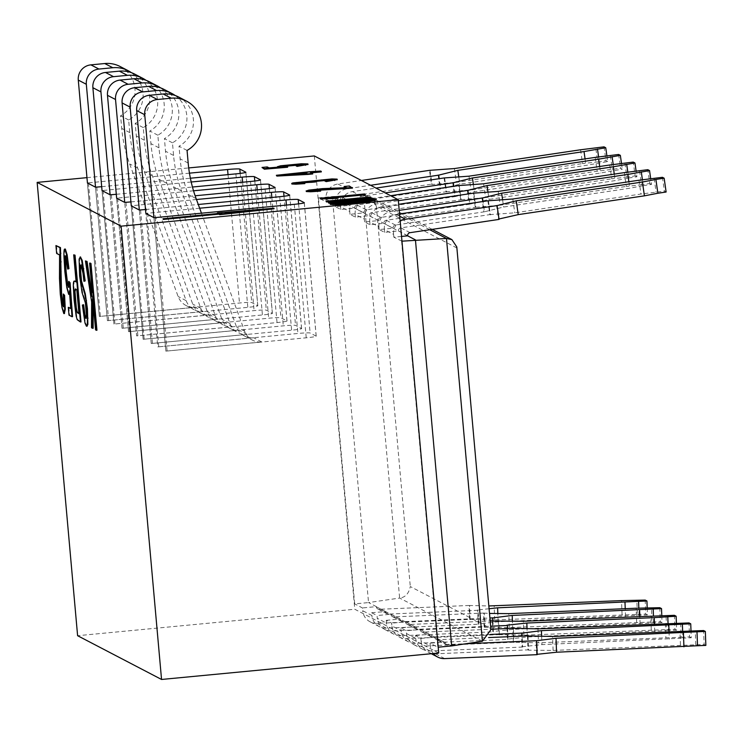<?xml version="1.0" encoding="UTF-8"?>
<svg xmlns="http://www.w3.org/2000/svg" width="743" height="743" viewBox="0 0 743 743"><rect width="100%" height="100%" fill="white"/><g stroke="black" fill="none" stroke-linecap="round" stroke-linejoin="round"><path stroke-width="0.56" stroke-dasharray="3.71 2.79" d="M490.947 629.665L456.796 246.945M407.675 235.837L332.307 196.542L363.689 195.298L369.457 196.635L376.329 206.006L456.834 247.967M429.733 229.736L363.689 195.298L399.632 598.059C405.269 597.428 408.826 593.592 410.294 586.543L490.798 628.513M318.441 197.861L332.307 196.542L368.537 602.573L354.68 603.892L318.441 197.861L326.205 201.91L340.053 200.443A2.796 2.777 117.5 0 1 342.43 197.415L431.451 184.162L429.482 170.342M444.082 177.958L446.051 191.778L357.03 205.031A2.796 2.777 117.5 0 0 354.652 208.059L340.805 209.526L335.409 206.703L349.266 205.384L340.053 200.443M459.267 185.871L461.227 199.691L371.639 212.647A2.796 2.777 117.5 0 0 369.252 215.674L355.414 217.142L350.009 214.318L363.856 212.851L354.652 208.059M473.867 193.486L475.836 207.297L386.239 220.253A2.796 2.777 117.5 0 0 383.862 223.29L370.014 224.748L364.609 221.934L378.466 220.606L369.252 215.674M401.954 241.169L393.818 237.156L401.536 236.423M487.891 200.796L489.86 214.616L400.839 227.869A2.796 2.777 117.5 0 0 398.462 230.897L384.614 232.364L379.209 229.55L393.075 228.222L383.862 223.29M326.205 201.91L325.954 199.133A13.987 13.894 -62.5 0 1 337.851 183.995L361.395 180.484M335.409 206.703L335.158 203.926A13.987 13.894 -62.5 0 1 347.046 188.787L370.599 185.276M349.247 205.244A2.796 2.777 117.5 0 1 351.625 202.217L440.645 188.954L439.187 178.691M438.714 653.004L354.773 609.241L77.606 635.702M314.317 155.937L354.773 609.241M401.573 241.206L437.813 647.237L430.048 643.187L430.299 645.964L421.105 641.172L420.854 638.395L415.448 635.571L415.699 638.358L406.495 633.556L406.254 630.779L400.849 627.965L401.099 630.742L391.895 625.95L391.645 623.163L386.249 620.349L386.49 623.126L377.295 618.334L377.045 615.557L371.639 612.734L371.89 615.52L362.695 610.718L362.445 607.941L354.68 603.892M393.818 237.156L393.567 234.379L384.372 229.587A13.987 13.894 -62.5 0 1 396.26 214.439L399.53 213.956M384.614 232.364L384.372 229.587M379.209 229.55L378.967 226.764L369.763 221.971A13.987 13.894 -62.5 0 1 381.661 206.833L398.666 204.297M370.014 224.748L369.763 221.971M364.609 221.934L364.358 219.148L355.163 214.356A13.987 13.894 -62.5 0 1 367.051 199.217L390.604 195.706M355.414 217.142L355.163 214.356M350.009 214.318L349.758 211.541L340.563 206.74A13.987 13.894 -62.5 0 1 352.451 191.601L376.004 188.1M340.805 209.526L340.563 206.74M335.158 203.926L325.954 199.133M451.67 645.908L376.311 606.762A2.796 2.777 117.5 0 0 379.19 609.288L469.047 605.471L469.557 619.421L377.063 623.349A13.987 13.894 -62.5 0 1 362.695 610.718M482.43 641.228L399.632 598.059L368.537 602.573L376.302 606.613L362.445 607.941M371.639 612.734L385.515 611.554A2.796 2.777 117.5 0 0 388.385 614.08L478.251 610.263L478.761 624.222L386.258 628.151A13.987 13.894 -62.5 0 1 371.89 615.52M86.987 177.642L188.713 167.927M189.465 173.156L87.46 182.945L99.348 316.462L87.433 182.964L99.348 316.462L239.478 303.014A11.191 0.706 -5.1 0 1 251.719 302.55L257.756 305.698A11.191 0.706 -5.1 0 1 257.812 305.763L245.896 172.274M101.717 186.679L190.384 178.218M191.202 181.998L102.06 190.561L113.948 324.069L102.032 190.579L113.948 324.069L254.087 310.62A11.191 0.706 -5.1 0 1 266.319 310.165L272.356 313.314A11.191 0.706 -5.1 0 1 272.421 313.379L260.505 179.89M116.317 194.294L192.456 187.022M193.524 190.784L116.67 198.167M130.926 201.901L195.13 195.771M196.458 199.514L131.27 205.783M145.526 209.517L198.279 204.483M199.644 208.216L145.869 213.399M217.55 213.538L218.461 214.012L163.023 219.296M274.037 208.792L217.448 213.482M376.348 200.164L351.708 201.381L330.375 204.455M337.824 202.337L366.048 199.644M345.189 200.192L361.349 198.641L328.387 202.941M370.906 197.749L326.084 201.734M373.218 198.957L337.916 202.05L354.049 199.951M312.701 173.955L310.704 172.915L311.568 172.831M321.32 171.902L309.525 172.292L276.415 175.84M302.29 164.751L303.45 164.881L301.946 165.383L295.955 166.144M287.717 166.906L282.591 166.878L283.492 166.451M308.039 164.565L290.569 165.141L280.64 166.339L277.631 167.259L281.281 167.444L269.115 168.457L267.276 167.5L262.075 167.992M352.451 188.128L349.414 186.549L344.176 187.041M320.632 190.747L313.852 191.239L310.843 191.118L310.732 190.505M310.797 190.57L310.843 191.118L312.459 190.579M345.467 187.719L346.433 188.22L317.205 189.623L306.32 191.545M331.508 179.973L332.65 180.103L331.192 180.595L324.84 181.403M315.729 181.933L314.614 181.162M314.679 181.227L314.726 181.784L316.527 181.208M305.15 183.252L298.872 183.67L296.336 183.577L296.234 182.964M296.281 183.019L296.336 183.577L297.776 183.103M337.266 179.778L321.728 180.187L296.503 182.843L291.869 184.013M365.259 194.805L320.159 198.762M338.251 198.075L330.561 198.112L337.099 197.489M93.181 302.903L93.191 296.726L96.144 329.827L96.943 330.236M86.002 260.895L92.178 301.974L92.067 327.7L93.154 328.267M90.182 263.078L92.253 286.204L92.216 296.346L91.668 292.686M80.941 265.102L82.445 267.369L84.498 281.253M83.643 304.769L82.928 305.011L84.163 315.673L85.584 323.103L87.163 326.168M80.597 256.994L79.677 259.01L80.151 275.82L82.631 292.621L85.974 302.986L87.042 315.924L86.132 318.245M75.127 281.105C74.272 280.659 73.863 282.312 73.882 286.064L74.681 300.228L76.733 316.091L77.755 319.639L81.006 321.933M74.244 254.775L76.668 281.903L76.083 281.597M65.644 256.168L67 259.326L68.245 269.003M69.294 281.318L69.257 285.73L68.532 286.919M68.858 307.268L69.554 315.097L72.554 316.657M65.356 249.054C64.687 248.701 64.4 251.115 64.492 256.316L65.421 271.743L67.353 287.587L69.22 294.349L69.991 290.754L71.263 308.521L70.687 308.215M56.487 245.515L57.192 253.391L60.146 254.933L60.034 278.3L60.824 294.005L62.505 307.472L64.52 313.546M63.749 293.968L64.307 303.627L63.545 306.469M96.144 329.827L95.587 329.873M93.191 296.726L92.634 296.782M92.067 327.7L91.51 327.756M92.178 301.974L91.63 302.029M92.216 296.346L91.658 296.401M92.253 286.204L91.695 286.259M82.928 305.011L82.38 305.057M76.668 281.903L76.111 281.959M75.377 289.083L77.374 289.779L79.501 313.639L78.944 313.695M77.374 289.779L76.817 289.835M79.501 313.639L78.916 313.332M69.554 315.097L69.006 315.153M71.263 308.521L70.706 308.568M69.991 290.754L69.433 290.801M60.146 254.933L59.589 254.979M57.192 253.391L56.635 253.437M107.429 320.67L95.513 187.18L107.429 320.67L203.341 311.512L195.288 307.314L99.376 316.472M131.381 72.665A27.974 27.788 -62.5 0 1 128.65 119.976L129.774 132.598A139.879 138.941 117.5 0 0 137.706 168.132L186.168 300.683A16.783 16.671 117.5 0 0 203.341 311.512M107.456 320.688L247.818 307.361A11.191 0.706 -5.1 0 0 257.812 305.763M128.65 119.976L120.598 115.778L121.731 128.4A139.879 138.941 117.5 0 0 129.663 163.943L178.125 296.485A16.783 16.671 117.5 0 0 195.288 307.314M120.171 66.536A27.974 27.788 -62.5 0 1 120.598 115.778M145.981 80.281A27.974 27.788 -62.5 0 1 143.25 127.582L144.374 140.213A139.879 138.941 117.5 0 0 152.315 175.747L200.777 308.289A16.783 16.671 117.5 0 0 217.94 319.128L122.028 328.285L110.113 194.796M122.028 328.285L262.418 314.967A11.191 0.706 -5.1 0 0 272.421 313.379M143.25 127.582L135.207 123.394L136.331 136.015A139.879 138.941 117.5 0 0 144.263 171.549L192.725 304.101A16.783 16.671 117.5 0 0 209.888 314.93L113.976 324.087M134.771 74.151A27.974 27.788 -62.5 0 1 135.207 123.394M160.59 87.888A27.974 27.788 -62.5 0 1 157.85 135.198L158.983 147.82A139.879 138.941 117.5 0 0 166.915 183.363L215.377 315.905A16.783 16.671 117.5 0 0 232.54 326.744L136.628 335.892L124.722 202.412L136.656 335.91L277.028 322.583A11.191 0.706 -5.1 0 0 287.021 320.985A11.191 0.706 -5.1 0 0 286.956 320.93L280.919 317.781A11.191 0.706 -5.1 0 0 268.687 318.236L128.558 331.684L116.67 198.214L128.558 331.684M157.85 135.198L149.807 131L150.931 143.631A139.879 138.941 117.5 0 0 158.863 179.165L207.325 311.707A16.783 16.671 117.5 0 0 224.497 322.546L128.585 331.703M149.38 81.767A27.974 27.788 -62.5 0 1 149.807 131M175.19 95.503A27.974 27.788 -62.5 0 1 172.46 142.814L173.583 155.436A139.879 138.941 117.5 0 0 181.515 190.979L229.977 323.521A16.783 16.671 117.5 0 0 247.15 334.35L151.238 343.507L139.322 210.018M151.238 343.507L291.627 330.198A11.191 0.706 -5.1 0 0 301.621 328.601A11.191 0.706 -5.1 0 0 301.565 328.536L295.528 325.388A11.191 0.706 -5.1 0 0 283.287 325.852L143.158 339.3L131.27 205.82M143.148 339.291L131.242 205.802L143.158 339.3L239.097 330.161A16.783 16.671 117.5 0 1 229.847 328.36L237.899 332.548M172.46 142.814L164.407 138.616L165.531 151.238A139.879 138.941 117.5 0 0 173.472 186.781L221.934 319.323A16.783 16.671 117.5 0 0 229.847 328.36M163.98 89.383A27.974 27.788 -62.5 0 1 164.407 138.616M201.455 213.185L244.586 331.137A16.783 16.671 117.5 0 0 261.75 341.966L165.838 351.123L153.922 217.634L165.865 351.142L306.227 337.805A11.191 0.706 -5.1 0 0 316.221 336.217A11.191 0.706 -5.1 0 0 316.165 336.152L310.128 333.003A11.191 0.706 -5.1 0 0 297.897 333.468L157.757 346.907L145.842 213.417M187.06 150.43L179.007 146.232L180.14 158.853A139.879 138.941 117.5 0 0 188.072 194.387L236.534 326.939A16.783 16.671 117.5 0 0 253.697 337.768L157.785 346.925M178.58 96.989A27.974 27.788 -62.5 0 1 179.007 146.232M218.461 214.012L218.405 213.455M370.228 200.424L371.249 200.564L367.516 201.446L355.21 202.839L340.573 204.009L335.427 203.972L335.325 203.359M335.372 203.415L335.427 203.972L337.034 203.433M372.772 198.725L372.717 198.167M361.349 198.641L361.302 198.093M370.432 197.499L370.376 196.941M337.916 202.05L337.87 201.492M320.762 171.605L320.707 171.048M310.704 172.915L310.658 172.357M305.15 173.1L305.104 172.543M309.525 172.292L309.469 171.744M310.137 172.617L310.091 172.06M306.181 173.639L307.156 174.141L307.11 173.583M307.156 174.141L285.721 175.302L299.206 174.011M285.721 175.302L285.674 174.744M267.276 167.5L267.229 166.943M269.115 168.457L269.068 167.899M281.281 167.444L281.235 166.887M311.67 181.682L311.614 181.125M346.433 188.22L346.387 187.663M349.414 186.549L349.359 185.991M364.692 194.508L364.637 193.951M330.561 198.112L330.505 197.564M393.567 234.379A13.987 13.894 -62.5 0 1 400.171 221.173M420.854 638.395L434.729 637.215A2.796 2.777 117.5 0 0 436.206 639.426L445.401 644.227A2.796 2.777 117.5 0 1 443.924 642.008L430.048 643.187M445.401 644.227A2.796 2.777 117.5 0 0 446.794 644.534L466.084 643.717M433.364 653.515A13.987 13.894 -62.5 0 1 430.299 645.964M436.206 639.426A2.796 2.777 117.5 0 0 437.599 639.742L488.727 637.568M527.465 635.924L527.976 649.874L435.472 653.803A13.987 13.894 -62.5 0 1 421.105 641.172M498.999 218.99L498.488 219.111L499.055 219.408M489.86 214.616L514.778 212.832L640.958 194.034L664.4 191.127L666.118 192.019M496.519 205.291L498.488 219.111M488.467 201.093L490.436 214.913M512.809 199.013L514.778 212.832M638.989 180.224L640.958 194.034M654.165 178.543L656.134 192.353M662.431 177.308L664.4 191.127M386.249 620.349L400.106 619.021L390.902 614.229L377.045 615.557M400.849 627.965L414.705 626.637L405.511 621.845L391.645 623.163M415.448 635.571L429.305 634.253L420.111 629.46L406.254 630.779M390.92 614.368A2.796 2.777 117.5 0 0 393.79 616.894L483.656 613.077L484.167 627.036L391.663 630.965A13.987 13.894 -62.5 0 1 377.295 618.334M349.758 211.541A13.987 13.894 -62.5 0 1 361.646 196.403L385.199 192.892M363.856 212.851A2.796 2.777 117.5 0 1 366.234 209.823L455.255 196.57L453.787 186.298M400.115 619.17A2.796 2.777 117.5 0 0 402.994 621.696L489.906 618M492.962 620.916L493.361 631.829L400.858 635.757A13.987 13.894 -62.5 0 1 386.49 623.126M446.051 191.778L470.969 189.994L597.149 171.196L620.591 168.28L622.309 169.181L600.595 172.998L474.415 191.787L455.255 196.57M444.658 178.255L446.627 192.075M452.71 182.453L454.679 196.273M473.402 184.663L474.415 191.787M599.675 166.497L600.595 172.998M613.226 164.612L614.052 170.416M621.529 163.692L622.309 169.181M618.622 154.47L620.591 168.28M610.356 155.696L612.325 169.515M595.18 157.386L597.149 171.196M469 176.175L470.969 189.994M483.656 613.077L489.498 613.439M484.167 627.036L484.742 627.333L484.232 613.384M484.742 627.333L509.289 627.594L651.973 622.012L651.462 608.062M661.79 615.715L662.041 622.56L660.313 621.659L651.973 622.012M662.041 622.56L512.735 629.386L492.785 631.531L492.275 617.572M493.361 631.829L492.785 631.531M512.735 629.386L512.429 621.139M640.113 623.981L639.834 616.3M653.701 622.913L653.441 615.808M659.803 607.7L660.313 621.659M636.658 622.179L636.147 608.22M509.289 627.594L508.779 613.634M460.651 199.384L458.691 185.574M405.52 621.984A2.796 2.777 117.5 0 0 408.39 624.51L490.176 621.037M498.256 620.693L498.767 634.652L406.263 638.581A13.987 13.894 -62.5 0 1 391.895 625.95M364.358 219.148A13.987 13.894 -62.5 0 1 376.255 204.009L398.35 200.721M627.826 172.227L628.652 178.032L615.195 180.605L489.015 199.403L469.855 204.186L468.387 193.914M469.855 204.186L380.834 217.439A2.796 2.777 117.5 0 0 378.456 220.467M414.715 626.786A2.796 2.777 117.5 0 0 417.594 629.312L490.64 626.2M507.562 628.532L507.961 639.444L415.467 643.373A13.987 13.894 -62.5 0 1 401.099 630.742M628.652 178.032L636.918 176.797L636.138 171.308M636.918 176.797L635.191 175.896L633.222 162.085M624.956 163.311L626.925 177.131L635.191 175.896M609.78 164.992L611.749 178.812L626.925 177.131M483.6 183.79L485.569 197.601L611.749 178.812M461.227 199.691L485.569 197.601M467.31 190.069L469.279 203.879M488.002 192.27L489.015 199.403M614.275 174.113L615.195 180.605M676.39 623.331L676.641 630.175L668.301 630.528L668.041 623.423M676.641 630.175L674.923 629.275L666.573 629.627L666.062 615.668M674.412 615.315L674.923 629.275M498.767 634.652L523.889 635.2L666.573 629.627M651.267 629.795L650.757 615.836M523.889 635.2L523.378 621.25M499.342 634.949L498.832 620.99M668.301 630.528L527.335 637.002L507.395 639.147L506.875 625.188M507.961 639.444L507.395 639.147M527.335 637.002L527.038 628.745M654.713 631.587L654.434 623.916M475.26 207L473.291 193.18M420.12 629.6A2.796 2.777 117.5 0 0 422.999 632.126L490.909 629.237M680.672 623.284L681.182 637.243L538.489 642.816L513.367 642.258L512.856 628.309M513.367 642.258L420.872 646.196A13.987 13.894 -62.5 0 1 406.495 633.556M378.967 226.764A13.987 13.894 -62.5 0 1 390.855 211.625L399.214 210.38M642.426 179.843L643.252 185.639L629.804 188.22L503.624 207.018L484.455 211.792L482.996 201.529M484.455 211.792L395.434 225.055A2.796 2.777 117.5 0 0 393.056 228.082M429.324 634.392A2.796 2.777 117.5 0 0 432.194 636.918L490.399 634.448M521.484 632.804L521.995 646.763L522.57 647.06L522.171 636.147M522.57 647.06L430.067 650.989A13.987 13.894 -62.5 0 1 415.699 638.358M643.252 185.639L651.518 184.413L650.738 178.914M651.518 184.413L649.791 183.512L647.831 169.692M639.565 170.927L641.534 184.738L649.791 183.512M624.389 172.608L626.349 186.428L641.534 184.738M498.2 191.397L500.169 205.217L626.349 186.428M475.836 207.297L500.169 205.217M481.91 197.675L483.879 211.495M502.602 199.886L503.624 207.018M628.875 181.729L629.804 188.22M682.641 631.03L682.901 638.135L691.25 637.782L690.999 630.946M691.25 637.782L689.523 636.881L689.012 622.931M681.182 637.243L689.523 636.881M665.356 623.451L665.867 637.401M537.978 628.857L538.489 642.816M513.432 628.606L513.942 642.565M521.995 646.763L541.944 644.618L682.901 638.135M541.638 636.361L541.944 644.618M669.034 631.522L669.313 639.203M705.85 645.398L704.123 644.497L703.612 630.547M528.032 636.222L528.552 650.171L553.098 650.431L704.123 644.497M695.782 644.85L695.272 630.9M680.467 645.017L679.956 631.058M553.098 650.431L552.578 636.472M528.552 650.171L527.976 649.874M537.161 654.314L536.595 654.369L537.17 654.667M536.595 654.369L536.084 640.42M647.19 608.108L647.441 614.944L498.135 621.78L478.186 623.916L477.675 609.966L478.251 610.263M478.761 624.222L478.186 623.916M469.557 619.421L494.68 619.978L637.373 614.405L636.862 600.446M647.441 614.944L645.713 614.043L637.373 614.405M639.091 615.297L638.831 608.192M469.047 605.471L488.838 605.963M489.08 608.74L477.675 609.966M625.504 616.365L625.225 608.684M498.135 621.78L497.829 613.523M470.133 619.727L469.622 605.768M494.68 619.978L494.169 606.019M622.058 614.563L621.547 600.613M645.203 600.093L645.713 614.043M606.929 156.076L607.709 161.575L585.995 165.383L459.815 184.171L440.645 188.954M598.617 156.996L599.443 162.801M607.709 161.575L605.982 160.674L597.725 161.9L595.756 148.089M604.022 146.854L605.982 160.674M580.58 149.77L582.54 163.581L597.725 161.9M454.391 168.559L456.36 182.379L582.54 163.581M430.058 170.649L432.027 184.459L456.36 182.379M431.451 184.162L432.027 184.459M438.11 174.837L440.07 188.657M458.793 177.048L459.815 184.171M585.066 158.891L585.995 165.383M376.329 206.006L410.294 586.543M385.515 611.554L376.311 606.762M83.513 272.885L82.956 272.941M82.445 267.369L81.888 267.424M81.34 264.935L80.792 264.991M86.977 326.131L86.42 326.186M85.584 323.103L85.027 323.159M84.163 315.673L83.615 315.719M87.042 315.924L86.485 315.97M86.736 309.032L86.188 309.088M85.974 302.986L85.426 303.033M84.349 297.59L83.792 297.637M82.631 292.621L82.083 292.668M81.247 285.414L80.699 285.47M80.151 275.82L79.603 275.876M79.538 265.91L78.981 265.966M79.677 259.01L79.12 259.056M78.73 320.744L78.173 320.8M77.755 319.639L77.207 319.694M76.733 316.091L76.176 316.146M75.675 309.432L75.127 309.478M74.681 300.228L74.124 300.283M73.882 286.064L73.325 286.12M75.814 288.971L75.257 289.027M67 259.326L66.443 259.381M65.96 255.787L65.403 255.843M69.257 285.73L68.7 285.786M69.22 294.349L68.672 294.395M67.353 287.587L66.796 287.634M65.421 271.743L64.864 271.799M64.492 256.316L63.944 256.363M64.307 303.627L63.749 303.683M64.353 313.509L63.796 313.565M62.505 307.472L61.948 307.518M60.824 294.005L60.267 294.052M60.267 286.204L59.709 286.25M60.034 278.3L59.477 278.356M60.127 267.164L59.57 267.22M60.229 259.196L59.672 259.242M186.168 300.683L178.125 296.485M137.706 168.132L129.663 163.943M129.774 132.598L121.731 128.4M88.426 182.806L100.342 316.295M228.027 174.624L239.478 303.014M240.193 173.398L251.719 302.55M245.849 172.348L257.756 305.698M235.903 173.871L247.818 307.361M96.766 187.152L108.682 320.642M110.14 194.805L122.056 328.295M217.94 319.128L209.888 314.93M200.777 308.289L192.725 304.101M152.315 175.747L144.263 171.549M144.374 140.213L136.331 136.015M103.036 190.422L114.942 323.902M242.627 182.23L254.087 310.62M254.793 181.013L266.319 310.165M260.459 179.964L272.356 313.314M250.502 181.478L262.418 314.967M111.366 194.759L123.282 328.248M232.54 326.744L224.497 322.546M215.377 315.905L207.325 311.707M166.915 183.363L158.863 179.165M158.983 147.82L150.931 143.631M117.635 198.028L129.551 331.517M257.227 189.846L268.687 318.236M269.393 188.629L280.919 317.781M275.059 187.57L286.956 320.93M265.112 189.093L277.028 322.583M125.966 202.375L137.882 335.864M139.35 210.037L151.266 343.526M247.15 334.35L239.097 330.161M229.977 323.521L221.934 319.323M181.515 190.979L173.472 186.781M173.583 155.436L165.531 151.238M132.235 205.644L144.151 339.133M271.836 197.462L283.287 325.852M284.002 196.245L295.528 325.388M289.659 195.186L301.565 328.536M279.712 196.709L291.627 330.198M140.576 209.99L152.491 343.48M261.75 341.966L253.697 337.768M244.586 331.137L236.534 326.939M196.124 198.585L188.072 194.387M188.183 163.051L180.14 158.853M146.845 213.26L158.751 346.749M286.436 205.077L297.897 333.468M298.602 203.851L310.128 333.003M304.268 202.802L316.165 336.152M294.312 204.325L306.227 337.805M155.176 217.606L167.091 351.095M332.446 203.712L332.39 203.164M340.025 202.625L339.978 202.068M351.708 201.381L351.653 200.824M363.996 200.341L363.94 199.783M372.689 199.895L372.633 199.338M376.264 200.081L376.218 199.523M340.573 204.009L340.526 203.452M355.21 202.839L355.163 202.282M367.516 201.446L367.469 200.889M301.946 165.383L301.899 164.825M282.591 166.878L282.535 166.321M284.281 167.017L284.235 166.46M280.64 166.339L280.594 165.782M290.569 165.141L290.513 164.584M301.342 164.333L301.296 163.776M307.927 164.454L307.881 163.897M331.192 180.595L331.146 180.038M298.872 183.67L298.825 183.112M292.751 183.502L292.705 182.945M296.503 182.843L296.457 182.286M302.048 182.211L302.002 181.654M307.444 181.794L307.388 181.236M314.818 180.986L314.763 180.438M321.728 180.187L321.682 179.639M332.019 179.481L331.972 178.924M337.164 179.676L337.108 179.119M313.852 191.239L313.806 190.682M308.819 190.663L308.763 190.106M317.205 189.623L317.15 189.066M322.546 189.177L322.499 188.629M328.341 188.861L328.295 188.304M337.006 188.573L336.96 188.016M343.257 188.378L343.201 187.821M334.852 198.037L334.805 197.48M399.734 216.25L396.26 214.439M407.666 235.698L398.462 230.897M443.924 642.008L434.729 637.215M410.043 232.67L400.839 227.869M361.646 196.403L352.451 191.601M366.234 209.823L357.03 205.031M402.994 621.696L393.79 616.894M400.858 635.757L391.663 630.965M376.255 204.009L367.051 199.217M380.834 217.439L371.639 212.647M417.594 629.312L408.39 624.51M415.467 643.373L406.263 638.581M390.855 211.625L381.661 206.833M395.434 225.055L386.239 220.253M432.194 636.918L422.999 632.126M430.067 650.989L420.872 646.196M446.794 644.534L437.599 639.742M444.667 658.604L435.472 653.803M386.258 628.151L377.063 623.349M388.385 614.08L379.19 609.288M347.046 188.787L337.851 183.995M351.625 202.217L342.43 197.415M432.231 229.364L369.457 196.635M80.634 264.954L81.191 264.898M75.062 288.981L75.619 288.925M65.328 255.824L65.886 255.768M186.038 305.512L194.09 309.71M200.647 313.128L208.69 317.326M215.247 320.744L223.29 324.942M128.548 331.675L116.632 198.186M287.021 320.985L275.105 187.496M301.621 328.601L289.705 195.112M244.447 335.966L252.499 340.164M316.221 336.217L304.314 202.728M282.47 166.246L282.526 166.803M310.843 181.784L310.899 182.341M392.397 616.588L401.591 621.38M393.883 634.206L384.688 629.414M406.997 624.204L416.201 628.996M408.483 641.822L399.288 637.03M421.597 631.81L430.801 636.612M423.092 649.438L413.888 644.636M431.293 653.71L428.497 652.252M379.283 626.6L370.079 621.798M377.797 608.972L386.992 613.774"/><path stroke-width="1.11" d="M401.954 241.169L446.478 238.466L451.883 239.608L456.796 246.945L490.947 629.665L482.43 641.228L451.67 645.908L438.194 647.199M401.536 236.423L407.675 235.837L415.439 239.887L451.67 645.908M361.395 180.484L429.482 170.342L454.391 168.559L580.58 149.77L604.022 146.854L605.74 147.755L584.026 151.563L457.846 170.361L438.676 175.144L370.599 185.276M439.187 178.691L438.676 175.144M398.257 199.7L438.714 653.004L161.547 679.464L121.09 226.16L398.257 199.7L314.317 155.937L188.713 167.927M161.547 679.464L77.606 635.702L37.15 182.397L86.987 177.642M121.09 226.16L37.15 182.397M101.717 186.679L95.541 187.199L87.433 182.973L78.284 80.086A13.987 13.894 -62.5 0 1 90.897 64.864L104.754 63.536A27.974 27.788 -62.5 0 1 120.171 66.536L128.223 70.734A27.974 27.788 -62.5 0 1 131.381 72.665M190.384 178.218L235.903 173.871A11.191 0.706 -5.1 0 0 245.896 172.274A11.191 0.706 -5.1 0 0 245.84 172.209L239.803 169.06A11.191 0.706 -5.1 0 0 227.572 169.525L189.465 173.156M116.317 194.294L110.14 194.805L102.032 190.579L92.884 87.702A13.987 13.894 -62.5 0 1 105.497 72.47L119.363 71.152A27.974 27.788 -62.5 0 1 134.771 74.151L142.823 78.349A27.974 27.788 -62.5 0 1 145.981 80.281M192.456 187.022L250.502 181.478A11.191 0.706 -5.1 0 0 260.505 179.89A11.191 0.706 -5.1 0 0 260.44 179.825L254.403 176.676A11.191 0.706 -5.1 0 0 242.172 177.131L191.202 181.998M130.926 201.901L124.75 202.421L116.642 198.195L107.484 95.318A13.987 13.894 -62.5 0 1 120.106 80.086L133.963 78.767A27.974 27.788 -62.5 0 1 149.38 81.767L157.423 85.965A27.974 27.788 -62.5 0 1 160.59 87.888M195.13 195.771L265.112 189.093A11.191 0.706 -5.1 0 0 275.105 187.496A11.191 0.706 -5.1 0 0 275.049 187.44L269.012 184.292A11.191 0.706 -5.1 0 0 256.772 184.747L193.524 190.784M145.526 209.517L139.35 210.037L131.27 205.82L122.093 102.924A13.987 13.894 -62.5 0 1 134.706 87.702L148.563 86.374A27.974 27.788 -62.5 0 1 163.98 89.383L172.032 93.572A27.974 27.788 -62.5 0 1 175.19 95.503M198.279 204.483L279.712 196.709A11.191 0.706 -5.1 0 0 289.705 195.112A11.191 0.706 -5.1 0 0 289.649 195.047L283.612 191.898A11.191 0.706 -5.1 0 0 271.381 192.363L196.458 199.514M199.644 208.216L285.981 199.978A11.191 0.706 -5.1 0 1 298.212 199.514L304.249 202.663A11.191 0.706 -5.1 0 1 304.314 202.728A11.191 0.706 -5.1 0 1 294.312 204.325L155.176 217.606L153.95 217.653L145.851 213.427L136.693 110.54A13.987 13.894 -62.5 0 1 149.306 95.308L163.172 93.989A27.974 27.788 -62.5 0 1 178.58 96.989L186.632 101.187A27.974 27.788 -62.5 0 1 187.06 150.43L188.183 163.051A139.879 138.941 117.5 0 0 196.124 198.585L201.455 213.185M162.977 218.748L163.311 219.454L218.748 214.16L219.752 214.681L274.037 208.792L273.981 208.235L217.402 212.925L218.405 213.455L162.977 218.748L218.693 213.603L219.705 214.123L273.981 208.235M217.402 212.925L217.55 213.538M330.375 204.455L330.329 203.898L355.553 202.542L374.101 200.276L376.218 199.523L372.633 199.338L351.653 200.824L332.39 203.164L330.245 203.823L330.375 204.455L337.851 204.501L366.475 201.929L376.264 200.081M366.048 199.644L373.218 198.957L372.717 198.167L337.87 201.492L370.376 196.941L326.028 201.177L361.302 198.093L328.341 202.384L328.87 203.192L337.824 202.337M326.028 201.177L326.53 201.966L345.189 200.192M354.049 199.951L370.906 197.749L370.859 197.192M311.568 172.831L321.32 171.902L320.707 171.048L309.469 171.744L276.359 175.283L307.658 173.871L312.654 173.398L310.658 172.357L321.273 171.345M276.359 175.283L276.87 176.082L307.713 174.429L312.701 173.955L312.654 173.398M297.033 166.404L296.986 165.847L307.881 163.897L301.296 163.776L280.594 165.782L277.576 166.701L281.235 166.887L269.068 167.899L267.229 166.943L262.028 167.435L264.313 168.633L287.541 166.683L282.535 166.321L291.6 164.853L303.404 164.324L295.909 165.587L297.033 166.404L307.927 164.454M283.492 166.451L302.29 164.751M262.028 167.435L264.359 169.181L287.587 167.24L287.671 166.348M277.548 167.166L277.492 166.608L277.622 167.184M311.8 190.7L352.451 188.128L349.359 185.991L344.13 186.484L346.387 187.663L322.499 188.629L308.763 190.106L306.274 190.988L320.595 190.542L310.732 190.505M306.32 191.545L306.162 190.867L306.32 191.545L310.658 191.778L320.642 191.1L320.586 190.189M344.13 186.484L345.467 187.719M326.131 181.626L326.084 181.069L337.108 179.119L331.972 178.924L292.705 182.945L291.823 183.456L295.76 183.642L304.695 183.075L296.281 183.019L297.72 182.546L315.682 181.376L314.679 181.227L316.481 180.66L329.279 179.453L332.604 179.546L324.793 180.846L326.131 181.626L337.164 179.676M315.645 181.376L331.508 179.973M310.834 181.803L310.89 182.36L315.729 181.933L315.682 181.376M297.571 183.14L310.853 182.304L310.806 181.747M291.869 184.013L291.739 183.363L291.869 184.013L295.807 184.199L304.751 183.632L305.104 182.694M337.099 197.489L365.259 194.805L364.637 193.951L320.112 198.205L332.938 198.028L338.204 197.527L330.505 197.564L365.203 194.248M320.112 198.205L320.521 198.948L332.985 198.585L338.251 198.075L338.204 197.527M96.386 330.291L96.943 330.236L90.98 263.496L90.182 263.078L89.634 263.133L91.695 286.259L91.658 296.401L86.494 261.499L85.445 260.951L91.63 302.029L91.51 327.756L92.596 328.313L92.634 296.782L95.587 329.873L96.386 330.291L90.423 263.551L89.634 263.133M92.596 328.313L93.154 328.267L93.181 302.903M91.668 292.686L87.052 261.443L85.445 260.951M86.42 326.186L87.321 324.468L87.479 318.18L85.947 300.451L84.748 293.903L80.959 281.086L79.965 269.904L80.114 266.078L80.792 264.991L82.956 272.941L83.94 281.309L85.185 280.919L82.204 260.356L80.42 256.957L79.12 259.056L79.603 275.876L82.083 292.668L85.426 303.033L86.485 315.97L85.696 318.385L84.358 314.586L83.086 304.825L82.38 305.057L85.027 323.159L86.42 326.186L87.163 326.168M86.977 326.131L87.878 324.422L87.451 308.847L85.306 293.847L81.507 281.03L80.523 269.848L80.671 266.031L81.34 264.935M86.244 318.329L84.916 314.54L83.643 304.769L83.086 304.825M80.448 321.988L81.006 321.933L75.043 255.183L73.696 254.821L76.111 281.959L74.569 281.151C73.724 280.705 73.306 282.359 73.325 286.12L74.124 300.283L76.176 316.146L77.207 319.694L80.448 321.988L74.495 255.239L73.696 254.821M76.083 281.597L75.127 281.105M68.672 294.395L69.433 290.801L70.706 308.568L68.3 307.314L69.006 315.153L71.997 316.713L69.526 282.73L68.737 281.365L68.217 287.262L66.926 282.711L64.892 259.818L65.403 255.843L67.687 269.059L68.95 268.678L67.158 254.84L65.356 249.054L64.799 249.1C64.13 248.747 63.852 251.171 63.944 256.363L64.864 271.799L66.796 287.634L68.672 294.395L69.647 293.847M68.774 287.207L67.483 282.665L66.136 271.427L65.449 259.771L65.96 255.787M71.997 316.713L72.554 316.657L70.074 282.684L68.737 281.365M70.687 308.215L68.3 307.314M63.768 306.738L61.595 294.581L60.471 247.586L55.929 245.561L56.635 253.437L59.589 254.979L59.477 278.356L60.267 294.052L61.948 307.518L63.796 313.565L64.52 313.546M64.353 313.509L65.282 309.274L64.585 295.231L63.192 294.024L63.749 303.683L63.211 306.794L61.047 294.637L59.914 247.642L55.929 245.561M90.98 263.496L90.423 263.551M87.052 261.443L86.494 261.499M85.185 280.919L84.628 280.975L81.656 260.403L80.04 257.05L80.597 256.994M83.94 281.309L84.628 280.975M75.043 255.183L74.495 255.239M78.944 313.695L76.603 311.874L75.758 307.686L74.449 291.637L75.257 289.027L76.817 289.835L78.944 313.695M78.916 313.332L77.161 311.828L76.306 307.63L75.006 291.581L75.814 288.971M68.95 268.678L68.402 268.734L66.601 254.886L64.799 249.1L65.356 249.054M67.687 269.059L68.402 268.734M70.074 282.684L69.526 282.73M63.796 313.565L64.725 309.329L64.037 295.277L63.192 294.024M60.471 247.586L59.914 247.642M64.585 295.231L64.037 295.277M95.513 187.18L86.327 84.284A13.987 13.894 -62.5 0 1 98.949 69.053L112.806 67.734A27.974 27.788 -62.5 0 1 128.223 70.734M110.113 194.796L100.937 91.9A13.987 13.894 -62.5 0 1 113.549 76.668L127.406 75.349A27.974 27.788 -62.5 0 1 142.823 78.349M124.722 202.412L115.537 99.506A13.987 13.894 -62.5 0 1 128.149 84.284L142.015 82.956A27.974 27.788 -62.5 0 1 157.423 85.965M139.322 210.018L130.136 107.122A13.987 13.894 -62.5 0 1 142.758 91.891L156.615 90.572A27.974 27.788 -62.5 0 1 172.032 93.572M153.922 217.634L144.736 114.738A13.987 13.894 -62.5 0 1 157.358 99.506L171.215 98.187A27.974 27.788 -62.5 0 1 186.632 101.187M218.748 214.16L218.693 213.603M163.311 219.454L163.265 218.897M219.752 214.681L219.705 214.123M376.348 200.164L376.218 199.523M335.372 203.415L352.108 201.074L371.194 200.006L355.163 202.282L335.325 203.359M336.44 203.545L370.228 200.424M328.341 202.384L373.172 198.4M328.87 203.192L328.824 202.635M326.53 201.966L326.483 201.409M307.11 173.583L285.674 174.744L305.661 172.831L307.11 173.583M307.713 174.429L307.658 173.871M276.87 176.082L276.823 175.524M299.206 174.011L305.717 173.388L305.661 172.831M305.717 173.388L306.181 173.639M308.039 164.565L307.881 163.897M295.909 165.587L296.986 165.847M287.587 167.24L287.541 166.683M264.359 169.181L264.313 168.633M337.266 179.778L337.108 179.119M324.793 180.846L326.084 181.069M304.751 183.632L304.695 183.075M310.797 190.57L324.44 188.889L352.405 187.57M320.642 191.1L320.595 190.542M332.985 198.585L332.938 198.028M320.521 198.948L320.474 198.39M400.171 221.173A13.987 13.894 -62.5 0 1 405.455 219.241L497.095 205.588L516.255 200.814L518.224 214.625L498.999 218.99M407.675 235.837L407.666 235.698A2.796 2.777 117.5 0 1 410.043 232.67L499.055 219.408L497.095 205.588M466.084 643.717L536.66 640.717L537.17 654.667L444.667 658.604A13.987 13.894 -62.5 0 1 433.364 653.515M399.53 213.956L487.891 200.796L512.809 199.013L638.989 180.224L662.431 177.308L664.158 178.209L655.893 179.434L657.861 193.254L644.404 195.836L518.224 214.625M488.727 637.568L527.465 635.924L552.578 636.472L703.612 630.547L705.339 631.439L705.85 645.398L697.51 645.751L696.999 631.801L556.033 638.274L536.66 640.717M664.158 178.209L666.118 192.019L657.861 193.254M655.893 179.434L642.435 182.016L516.255 200.814M642.435 182.016L644.404 195.836M376.004 188.1L444.082 177.958L469 176.175L595.18 157.386L618.622 154.47L620.349 155.371L598.626 159.178L472.446 177.976L453.286 182.75L385.199 192.892M453.787 186.298L453.286 182.75M489.906 618L492.85 617.879L492.962 620.916M472.446 177.976L473.402 184.663M598.626 159.178L599.675 166.497M612.083 156.597L613.226 164.612M620.349 155.371L621.529 163.692M492.85 617.879L512.224 615.436L661.53 608.601L659.803 607.7L636.147 608.22L508.779 613.634L489.498 613.439M512.429 621.139L512.224 615.436M639.834 616.3L639.602 610.022M653.441 615.808L653.19 608.954M661.53 608.601L661.79 615.715M390.604 195.706L458.691 185.574L483.6 183.79L609.78 164.992L633.222 162.085L634.949 162.977L613.235 166.794L487.046 185.583L467.886 190.366L398.35 200.721M490.176 621.037L523.378 621.25L674.412 615.315L676.13 616.216L654.202 617.637L526.824 623.043L506.875 625.188L507.45 625.485L507.562 628.532M468.387 193.914L467.886 190.366M490.64 626.2L507.45 625.485M636.138 171.308L634.949 162.977M626.683 164.212L627.826 172.227M487.046 185.583L488.002 192.27M613.235 166.794L614.275 174.113M668.041 623.423L667.79 616.569M676.13 616.216L676.39 623.331M527.038 628.745L526.824 623.043M654.434 623.916L654.202 617.637M398.666 204.297L473.291 193.18L498.2 191.397L624.389 172.608L647.831 169.692L649.549 170.593L627.835 174.41L501.655 193.199L482.486 197.982L399.214 210.38M490.909 629.237L512.856 628.309L537.978 628.857L689.012 622.931L690.739 623.832L682.39 624.185L682.641 631.03M482.996 201.529L482.486 197.982M490.399 634.448L522.06 633.101L522.171 636.147M650.738 178.914L649.549 170.593M641.283 171.828L642.426 179.843M501.655 193.199L502.602 199.886M627.835 174.41L628.875 181.729M682.39 624.185L541.433 630.658L522.06 633.101M690.999 630.946L690.739 623.832M541.433 630.658L541.638 636.361M668.802 625.244L669.034 631.522M696.999 631.801L705.339 631.439M697.51 645.751L556.544 652.224L537.161 654.314M556.544 652.224L556.033 638.274M683.922 646.819L683.411 632.86M638.831 608.192L638.581 601.347L497.624 607.82L489.08 608.74M638.581 601.347L646.93 600.994L647.19 608.108M646.93 600.994L645.203 600.093L621.547 600.613L488.838 605.963M625.225 608.684L624.993 602.406M497.829 613.523L497.624 607.82M605.74 147.755L606.929 156.076M597.474 148.981L598.617 156.996M457.846 170.361L458.793 177.048M584.026 151.563L585.066 158.891M482.43 641.228L446.478 238.466L429.733 229.736M83.783 268.725L83.225 268.78M80.671 266.031L80.114 266.078M80.523 269.848L79.965 269.904M80.857 275.495L80.3 275.551M81.507 281.03L80.959 281.086M82.408 285.266L81.851 285.321M83.764 289.073L83.216 289.129M85.306 293.847L84.748 293.903M86.504 300.404L85.947 300.451M87.451 308.847L86.903 308.893M88.036 318.134L87.479 318.18M87.878 324.422L87.321 324.468M84.916 314.54L84.358 314.586M82.204 260.356L81.656 260.403M75.006 291.581L74.449 291.637M75.48 300.386L74.922 300.441M76.306 307.63L75.758 307.686M77.161 311.828L76.603 311.874M77.959 312.831L77.402 312.887M67.158 254.84L66.601 254.886M65.449 259.771L64.892 259.818M66.136 271.427L65.588 271.474M67.483 282.665L66.926 282.711M60.898 253.252L60.341 253.298M61.195 261.861L60.647 261.907M61.13 271.464L60.573 271.52M61.065 284.885L60.508 284.931M61.595 294.581L61.047 294.637M62.644 302.94L62.096 302.995M65.282 309.274L64.725 309.329M112.806 67.734L104.754 63.536M98.949 69.053L90.897 64.864M86.327 84.284L78.284 80.086M227.572 169.525L228.027 174.624M239.803 169.06L240.193 173.398M127.406 75.349L119.363 71.152M113.549 76.668L105.497 72.47M100.937 91.9L92.884 87.702M242.172 177.131L242.627 182.23M254.403 176.676L254.793 181.013M142.015 82.956L133.963 78.767M128.149 84.284L120.106 80.086M115.537 99.506L107.484 95.318M256.772 184.747L257.227 189.846M269.012 184.292L269.393 188.629M156.615 90.572L148.563 86.374M142.758 91.891L134.706 87.702M130.136 107.122L122.093 102.924M271.381 192.363L271.836 197.462M283.612 191.898L284.002 196.245M171.215 98.187L163.172 93.989M157.358 99.506L149.306 95.308M144.736 114.738L136.693 110.54M285.981 199.978L286.436 205.077M298.212 199.514L298.602 203.851M366.475 201.929L366.429 201.381M355.609 203.099L355.553 202.542M337.851 204.501L337.805 203.944M374.156 200.833L374.101 200.276M365.723 200.554L365.677 199.997M352.154 201.632L352.108 201.074M342.867 202.616L342.82 202.059M337.034 203.433L336.978 202.876M305.577 165.308L305.531 164.751M299.8 164.797L299.754 164.24M291.646 165.401L291.6 164.853M284.578 166.246L284.532 165.689M334.703 180.53L334.647 179.973M329.325 180.001L329.279 179.453M322.443 180.493L322.397 179.936M316.527 181.208L316.481 180.66M308.382 182.137L308.336 181.58M302.503 182.518L302.457 181.97M297.776 183.103L297.72 182.546M295.807 184.199L295.76 183.642M348.597 188.462L348.551 187.905M342.337 188.824L342.282 188.267M334.879 189.084L334.824 188.527M324.487 189.446L324.44 188.889M317.66 189.939L317.614 189.381M312.459 190.579L312.404 190.022M310.658 191.778L310.611 191.22M326.957 198.641L326.911 198.093M405.455 219.241L399.734 216.25M451.883 239.608L432.231 229.364M437.692 657.053L431.293 653.71"/></g></svg>
